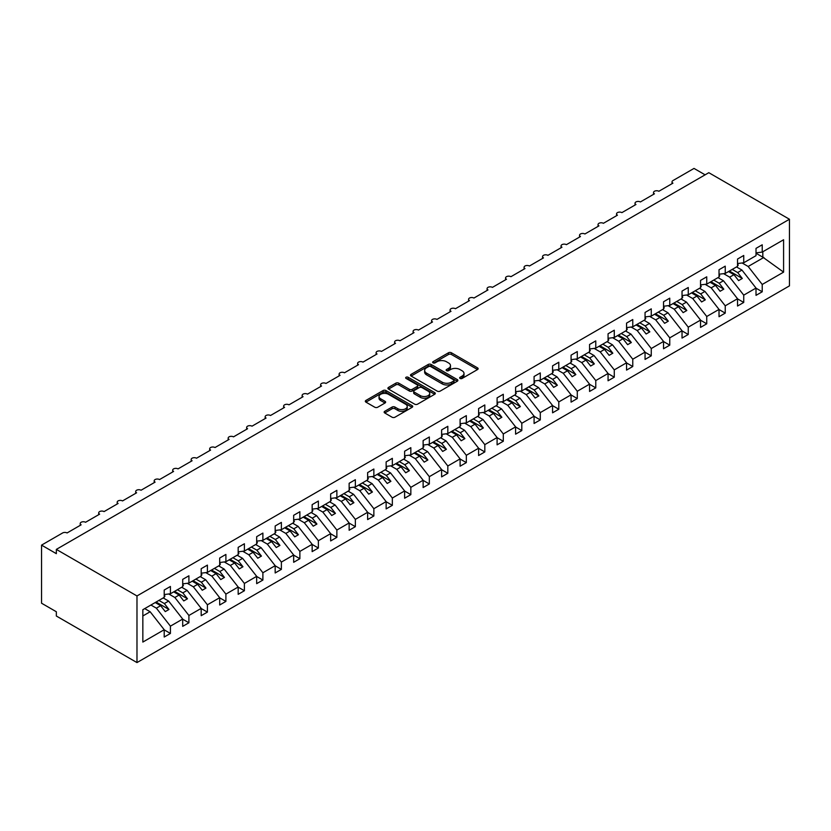 <?xml version="1.0" encoding="UTF-8"?>
<svg xmlns="http://www.w3.org/2000/svg" width="831" height="831" viewBox="0 0 831 831"><rect width="100%" height="100%" fill="white"/><g stroke="black" fill="none" stroke-linecap="round" stroke-linejoin="round"><path stroke-width="1.25" d="M460.073 378.448A1.433 0.831 0 0 0 462.109 378.448L477.534 369.546A2.057 1.184 0 0 0 478.137 368.704A2.057 1.184 0 0 0 477.534 367.863L451.399 352.77A2.057 1.184 0 0 0 448.491 352.77L433.065 361.682A1.433 0.831 0 0 0 432.639 362.274A1.433 0.831 0 0 0 433.065 362.856A1.433 0.831 0 0 0 435.101 362.856L437.096 361.703A6.575 3.791 0 0 1 446.392 361.703L448.563 362.96A6.575 3.791 0 0 1 450.495 365.64A6.575 3.791 0 0 1 448.563 368.33L446.569 369.483A1.433 0.831 0 0 0 446.143 370.065A1.433 0.831 0 0 0 446.569 370.657A1.433 0.831 0 0 0 448.605 370.657L450.599 369.504A6.575 3.791 0 0 1 459.896 369.504L462.067 370.761A6.575 3.791 0 0 1 463.999 373.441A6.575 3.791 0 0 1 462.067 376.121L460.073 377.274A1.433 0.831 0 0 0 459.657 377.866A1.433 0.831 0 0 0 460.073 378.448L460.073 377.274M384.743 411.303A2.057 1.184 0 0 0 384.14 412.134A2.057 1.184 0 0 0 384.743 412.976L392.076 417.214A2.057 1.184 0 0 0 394.974 417.214L412.114 407.315A2.057 1.184 0 0 0 412.716 406.473A2.057 1.184 0 0 0 412.114 405.642L385.979 390.549A2.057 1.184 0 0 0 383.07 390.549L365.931 400.438A2.057 1.184 0 0 0 365.328 401.28A2.057 1.184 0 0 0 365.931 402.121L374.791 407.232A2.057 1.184 0 0 0 377.7 407.232L385.033 402.993A2.057 1.184 0 0 0 385.636 402.162A2.057 1.184 0 0 0 385.033 401.321L380.64 398.787A5.495 3.168 0 0 1 379.029 396.543A5.495 3.168 0 0 1 382.416 393.614A5.495 3.168 0 0 1 388.409 394.299L405.611 404.23A5.495 3.168 0 0 1 407.221 406.473A5.495 3.168 0 0 1 403.835 409.413A5.495 3.168 0 0 1 397.841 408.717L394.974 407.065A2.057 1.184 0 0 0 392.076 407.065L384.743 411.303L384.743 412.976M789.45 219.249L136.98 595.952L136.98 662.577L789.45 285.874L789.45 219.249L708.812 172.692L56.342 549.395L56.342 553.664L41.55 545.126L62.637 532.951A3.137 1.807 0 0 1 67.072 532.951L81.126 524.839A3.137 1.807 0 0 1 80.212 523.551A3.137 1.807 0 0 1 82.144 521.878A3.137 1.807 0 0 1 85.562 522.273L99.627 514.16A3.137 1.807 0 0 1 98.702 512.883A3.137 1.807 0 0 1 100.644 511.2A3.137 1.807 0 0 1 104.062 511.595L118.116 503.482A3.137 1.807 0 0 1 117.192 502.204A3.137 1.807 0 0 1 119.134 500.522A3.137 1.807 0 0 1 122.552 500.916L136.606 492.804A3.137 1.807 0 0 1 135.692 491.526A3.137 1.807 0 0 1 137.624 489.854A3.137 1.807 0 0 1 141.052 490.238L155.106 482.125A3.137 1.807 0 0 1 154.182 480.848A3.137 1.807 0 0 1 156.124 479.175A3.137 1.807 0 0 1 159.542 479.56L173.596 471.447A3.137 1.807 0 0 1 172.682 470.169A3.137 1.807 0 0 1 174.614 468.497A3.137 1.807 0 0 1 178.031 468.892L192.096 460.769A3.137 1.807 0 0 1 191.172 459.491A3.137 1.807 0 0 1 193.114 457.819A3.137 1.807 0 0 1 196.531 458.213L210.586 450.09A3.137 1.807 0 0 1 209.672 448.813A3.137 1.807 0 0 1 211.604 447.14A3.137 1.807 0 0 1 215.021 447.535L229.076 439.412A3.137 1.807 0 0 1 228.161 438.134A3.137 1.807 0 0 1 230.094 436.462A3.137 1.807 0 0 1 233.521 436.857L247.576 428.744A3.137 1.807 0 0 1 246.651 427.456A3.137 1.807 0 0 1 248.594 425.784A3.137 1.807 0 0 1 252.011 426.178L266.065 418.066A3.137 1.807 0 0 1 265.151 416.778A3.137 1.807 0 0 1 267.083 415.105A3.137 1.807 0 0 1 270.511 415.5L284.566 407.387A3.137 1.807 0 0 1 283.641 406.099A3.137 1.807 0 0 1 285.584 404.427A3.137 1.807 0 0 1 289.001 404.822L303.055 396.709A3.137 1.807 0 0 1 302.141 395.421A3.137 1.807 0 0 1 304.073 393.749A3.137 1.807 0 0 1 307.491 394.143L321.545 386.031A3.137 1.807 0 0 1 320.631 384.753A3.137 1.807 0 0 1 322.573 383.07A3.137 1.807 0 0 1 325.991 383.465L340.045 375.352A3.137 1.807 0 0 1 339.121 374.075A3.137 1.807 0 0 1 341.063 372.392A3.137 1.807 0 0 1 344.481 372.787L358.535 364.674A3.137 1.807 0 0 1 357.621 363.396A3.137 1.807 0 0 1 359.553 361.724A3.137 1.807 0 0 1 362.981 362.108L377.035 353.996A3.137 1.807 0 0 1 376.111 352.718A3.137 1.807 0 0 1 378.053 351.046A3.137 1.807 0 0 1 381.471 351.43L395.525 343.317A3.137 1.807 0 0 1 394.611 342.04A3.137 1.807 0 0 1 396.543 340.367A3.137 1.807 0 0 1 399.96 340.762L414.025 332.639A3.137 1.807 0 0 1 413.1 331.361A3.137 1.807 0 0 1 415.043 329.689A3.137 1.807 0 0 1 418.46 330.084L432.515 321.961A3.137 1.807 0 0 1 431.59 320.683A3.137 1.807 0 0 1 433.533 319.011A3.137 1.807 0 0 1 436.95 319.405L451.004 311.293A3.137 1.807 0 0 1 450.09 310.005A3.137 1.807 0 0 1 452.022 308.332A3.137 1.807 0 0 1 455.45 308.727L469.505 300.614A3.137 1.807 0 0 1 468.58 299.326A3.137 1.807 0 0 1 470.523 297.654A3.137 1.807 0 0 1 473.94 298.049L487.994 289.936A3.137 1.807 0 0 1 487.08 288.648A3.137 1.807 0 0 1 489.012 286.975A3.137 1.807 0 0 1 492.44 287.37L506.495 279.258A3.137 1.807 0 0 1 505.57 277.97A3.137 1.807 0 0 1 507.512 276.297A3.137 1.807 0 0 1 510.93 276.692L524.984 268.579A3.137 1.807 0 0 1 524.07 267.302A3.137 1.807 0 0 1 526.002 265.619A3.137 1.807 0 0 1 529.42 266.013L543.474 257.901A3.137 1.807 0 0 1 542.56 256.623A3.137 1.807 0 0 1 544.492 254.94A3.137 1.807 0 0 1 547.92 255.335L561.974 247.223A3.137 1.807 0 0 1 561.05 245.945A3.137 1.807 0 0 1 562.992 244.272A3.137 1.807 0 0 1 566.41 244.657L580.464 236.544A3.137 1.807 0 0 1 579.55 235.266A3.137 1.807 0 0 1 581.482 233.594A3.137 1.807 0 0 1 584.91 233.978L598.964 225.866A3.137 1.807 0 0 1 598.04 224.588A3.137 1.807 0 0 1 599.982 222.916A3.137 1.807 0 0 1 603.399 223.31L617.454 215.187A3.137 1.807 0 0 1 616.54 213.91A3.137 1.807 0 0 1 618.472 212.237A3.137 1.807 0 0 1 621.889 212.632L635.954 204.509A3.137 1.807 0 0 1 635.029 203.231A3.137 1.807 0 0 1 636.972 201.559A3.137 1.807 0 0 1 640.389 201.954L654.444 193.831A3.137 1.807 0 0 1 653.519 192.553A3.137 1.807 0 0 1 655.462 190.881A3.137 1.807 0 0 1 658.879 191.275L672.933 183.163A3.137 1.807 180 0 1 672.019 181.875A3.137 1.807 180 0 1 672.933 180.597L694.02 168.423L705.114 174.832M136.98 595.952L56.342 549.395M437.241 391.131A2.057 1.184 0 0 0 440.139 391.131L457.279 381.242A2.057 1.184 0 0 0 457.881 380.401A2.057 1.184 0 0 0 457.279 379.559L431.144 364.466A2.057 1.184 0 0 0 428.235 364.466L411.096 374.365A2.057 1.184 0 0 0 410.493 375.207A2.057 1.184 0 0 0 411.096 376.038L437.241 391.131M406.66 378.759A1.433 0.831 0 0 1 408.125 378.967L408.125 377.253L434.696 392.606A2.057 1.184 0 0 1 435.299 393.437A2.057 1.184 0 0 1 434.696 394.278L417.557 404.167A2.057 1.184 0 0 1 414.659 404.167L388.513 389.085L388.513 387.402A2.057 1.184 0 0 0 387.911 388.243A2.057 1.184 0 0 0 388.513 389.085M388.513 387.402L395.847 383.164A2.057 1.184 0 0 1 398.755 383.164L409.351 389.292A2.057 1.184 0 0 0 412.259 389.292L417.12 386.477A2.057 1.184 0 0 0 417.723 385.646A2.057 1.184 0 0 0 417.12 384.805L406.089 378.427A1.433 0.831 0 0 1 405.663 377.845A1.433 0.831 0 0 1 406.556 377.077A1.433 0.831 0 0 1 408.125 377.253M142.839 615.968L150.151 611.751L164.206 629.732L142.839 642.072L142.839 609.694L164.206 597.354L164.206 590.052L170.417 586.468L170.417 593.77L164.206 594.549M170.417 593.77L182.695 586.676L182.695 579.373L188.907 575.79L188.907 583.092L182.695 583.871M188.907 583.092L201.195 576.008L201.195 568.695L207.407 565.111L207.407 572.414L201.195 573.193M207.407 572.414L219.685 565.329L219.685 558.027L225.897 554.433L225.897 561.735L219.685 562.514M225.897 561.735L238.175 554.651L238.175 547.349L244.397 543.754L244.397 551.057L238.175 551.836M244.397 551.057L256.675 543.973L256.675 536.67L262.887 533.076L262.887 540.379L256.675 541.158M262.887 540.379L275.165 533.294L275.165 525.992L281.377 522.398L281.377 529.711L275.165 530.479M281.377 529.711L293.665 522.616L293.665 515.313L299.877 511.73L299.877 519.032L293.665 519.801M299.877 519.032L312.155 511.938L312.155 504.635L318.366 501.051L318.366 508.354L312.155 509.123M318.366 508.354L330.645 501.259L330.645 493.957L336.867 490.373L336.867 497.676L330.645 498.444M336.867 497.676L349.145 490.581L349.145 483.278L355.356 479.695L355.356 486.997L349.145 487.766M355.356 486.997L367.634 479.903L367.634 472.6L373.857 469.016L373.857 476.319L367.634 477.098M373.857 476.319L386.135 469.224L386.135 461.922L392.346 458.338L392.346 465.64L386.135 466.42M392.346 465.64L404.624 458.556L404.624 451.243L410.836 447.66L410.836 454.962L404.624 455.741M410.836 454.962L423.124 447.878L423.124 440.575L429.336 436.981L429.336 444.284L423.124 445.063M429.336 444.284L441.614 437.199L441.614 429.897L447.826 426.303L447.826 433.605L441.614 434.384M447.826 433.605L460.104 426.521L460.104 419.219L466.326 415.625L466.326 422.927L460.104 423.706M466.326 422.927L478.604 415.843L478.604 408.54L484.816 404.946L484.816 412.249L478.604 413.028M484.816 412.249L497.094 405.164L497.094 397.862L503.306 394.268L503.306 401.581L497.094 402.349M503.306 401.581L515.594 394.486L515.594 387.184L521.806 383.6L521.806 390.902L515.594 391.671M521.806 390.902L534.084 383.808L534.084 376.505L540.295 372.922L540.295 380.224L534.084 380.993M540.295 380.224L552.573 373.129L552.573 365.827L558.796 362.243L558.796 369.546L552.573 370.314M558.796 369.546L571.074 362.451L571.074 355.149L577.285 351.565L577.285 358.867L571.074 359.636M577.285 358.867L589.563 351.773L589.563 344.47L595.775 340.887L595.775 348.189L589.563 348.968M595.775 348.189L608.063 341.094L608.063 333.792L614.275 330.208L614.275 337.511L608.063 338.29M614.275 337.511L626.553 330.426L626.553 323.114L632.765 319.53L632.765 326.832L626.553 327.611M632.765 326.832L645.053 319.748L645.053 312.446L651.265 308.852L651.265 316.154L645.053 316.933M651.265 316.154L663.543 309.07L663.543 301.767L669.755 298.173L669.755 305.476L663.543 306.255M669.755 305.476L682.033 298.391L682.033 291.089L688.255 287.495L688.255 294.797L682.033 295.576M688.255 294.797L700.533 287.713L700.533 280.411L706.745 276.816L706.745 284.129L700.533 284.898M706.745 284.129L719.023 277.035L719.023 269.732L725.234 266.149L725.234 273.451L719.023 274.22M725.234 273.451L737.523 266.356L737.523 259.054L743.735 255.47L743.735 262.773L737.523 263.541M164.206 629.856L170.417 633.451L170.417 626.148L182.695 619.053L168.641 601.073L163.208 597.936M150.92 605.02L156.363 608.167L170.417 626.148M182.695 619.188L188.907 622.772L188.907 615.47L201.195 608.375L187.131 590.394L181.698 587.257M168.776 593.978L174.853 597.489L188.907 615.47M201.195 608.51L207.407 612.094L207.407 604.791L219.685 597.697L205.631 579.716L200.188 576.579M187.266 583.3L193.353 586.811L207.407 604.791M219.685 597.832L225.897 601.415L225.897 594.113L238.175 587.018L224.121 569.038L218.688 565.901M205.766 572.621L211.843 576.132L225.897 594.113M238.175 587.153L244.397 590.737L244.397 583.435L256.675 576.35L242.621 558.359L237.178 555.222M224.256 561.943L230.332 565.454L244.397 583.435M256.675 576.475L262.887 580.059L262.887 572.756L275.165 565.672L261.111 547.691L255.678 544.544M242.745 551.265L248.833 554.776L262.887 572.756M275.165 565.797L281.377 569.38L281.377 562.078L293.665 554.994L279.611 537.013L274.168 533.866M261.246 540.586L267.322 544.097L281.377 562.078M293.665 555.118L299.877 558.702L299.877 551.4L312.155 544.315L298.1 526.335L292.657 523.198M279.735 529.908L285.822 533.419L299.877 551.4M312.155 544.44L318.366 548.024L318.366 540.721L330.645 533.637L316.59 515.656L311.158 512.519M298.236 519.23L304.312 522.741L318.366 540.721M330.645 533.762L336.867 537.356L336.867 530.043L349.145 522.959L335.09 504.978L329.647 501.841M316.725 508.551L322.812 512.062L336.867 530.043M349.145 523.083L355.356 526.677L355.356 519.375L367.634 512.28L353.58 494.3L348.147 491.163M335.215 497.883L341.302 501.394L355.356 519.375M367.634 512.405L373.857 515.999L373.857 508.697L386.135 501.602L372.08 483.621L366.637 480.484M353.715 487.205L359.792 490.716L373.857 508.697M386.135 501.727L392.346 505.321L392.346 498.018L404.624 490.924L390.57 472.943L385.137 469.806M372.205 476.527L378.292 480.038L392.346 498.018M404.624 491.059L410.836 494.642L410.836 487.34L423.124 480.245L409.06 462.265L403.627 459.128M390.705 465.848L396.782 469.359L410.836 487.34M423.124 480.38L429.336 483.964L429.336 476.662L441.614 469.567L427.56 451.586L422.117 448.449M409.195 455.17L415.282 458.681L429.336 476.662M441.614 469.702L447.826 473.286L447.826 465.983L460.104 458.889L446.05 440.908L440.617 437.771M427.695 444.492L433.772 448.002L447.826 465.983M460.104 459.024L466.326 462.607L466.326 455.305L478.604 448.221L464.55 430.24L459.107 427.092M446.185 433.813L452.261 437.324L466.326 455.305M478.604 448.345L484.816 451.929L484.816 444.627L497.094 437.542L483.04 419.562L477.607 416.414M464.674 423.135L470.762 426.646L484.816 444.627M497.094 437.667L503.306 441.251L503.306 433.948L515.594 426.864L501.529 408.883L496.097 405.736M483.175 412.456L489.251 415.967L503.306 433.948M515.594 426.989L521.806 430.572L521.806 423.27L534.084 416.186L520.029 398.205L514.586 395.068M501.664 401.778L507.751 405.289L521.806 423.27M534.084 416.31L540.295 419.904L540.295 412.591L552.573 405.507L538.519 387.526L533.087 384.389M520.164 391.1L526.241 394.611L540.295 412.591M552.573 405.632L558.796 409.226L558.796 401.924L571.074 394.829L557.019 376.848L551.576 373.711M538.654 380.421L544.741 383.932L558.796 401.924M571.074 394.954L577.285 398.548L577.285 391.245L589.563 384.151L575.509 366.17L570.076 363.033M557.144 369.753L563.231 373.264L577.285 391.245M589.563 384.275L595.775 387.869L595.775 380.567L608.063 373.472L594.009 355.491L588.566 352.354M575.644 359.075L581.721 362.586L595.775 380.567M608.063 373.597L614.275 377.191L614.275 369.888L626.553 362.794L612.499 344.813L607.066 341.676M594.134 348.397L600.221 351.908L614.275 369.888M626.553 362.929L632.765 366.513L632.765 359.21L645.053 352.115L630.989 334.135L625.556 330.998M612.634 337.718L618.711 341.229L632.765 359.21M645.053 352.251L651.265 355.834L651.265 348.532L663.543 341.437L649.489 323.456L644.046 320.319M631.124 327.04L637.211 330.551L651.265 348.532M663.543 341.572L669.755 345.156L669.755 337.853L682.033 330.759L667.979 312.778L662.546 309.641M649.624 316.362L655.701 319.873L669.755 337.853M682.033 330.894L688.255 334.478L688.255 327.175L700.533 320.091L686.479 302.11L681.036 298.963M668.114 305.683L674.19 309.194L688.255 327.175M700.533 320.215L706.745 323.799L706.745 316.497L719.023 309.412L704.968 291.432L699.536 288.284M686.603 295.005L692.69 298.516L706.745 316.497M719.023 309.537L725.234 313.121L725.234 305.818L737.523 298.734L723.458 280.753L718.026 277.616M705.103 284.327L711.18 287.838L725.234 305.818M737.523 298.859L743.735 302.442L743.735 295.14L756.013 288.056L756.013 295.358L762.224 291.774L762.224 284.462L783.591 272.132L762.816 257.174L762.816 251.751M723.593 273.648L729.68 277.159L743.735 295.14M743.735 262.773L756.013 255.678L756.013 248.376L762.224 244.792L762.224 252.094L756.013 252.863M756.013 288.18L762.224 291.774M742.093 262.97L748.17 266.481L762.224 284.462M41.55 545.126L41.55 603.213L56.342 611.751L56.342 616.02L136.98 662.577M150.151 611.751L144.708 608.614M170.417 633.451L164.206 637.034L164.206 629.732M188.907 622.772L182.695 626.356L182.695 619.053M207.407 612.094L201.195 615.678L201.195 608.375M225.897 601.415L219.685 604.999L219.685 597.697M244.397 590.737L238.175 594.331L238.175 587.018M262.887 580.059L256.675 583.653L256.675 576.35M281.377 569.38L275.165 572.975L275.165 565.672M299.877 558.702L293.665 562.296L293.665 554.994M318.366 548.024L312.155 551.618L312.155 544.315M336.867 537.356L330.645 540.939L330.645 533.637M355.356 526.677L349.145 530.261L349.145 522.959M373.857 515.999L367.634 519.583L367.634 512.28M392.346 505.321L386.135 508.904L386.135 501.602M410.836 494.642L404.624 498.226L404.624 490.924M429.336 483.964L423.124 487.548L423.124 480.245M447.826 473.286L441.614 476.869L441.614 469.567M466.326 462.607L460.104 466.201L460.104 458.889M484.816 451.929L478.604 455.523L478.604 448.221M503.306 441.251L497.094 444.845L497.094 437.542M521.806 430.572L515.594 434.166L515.594 426.864M540.295 419.904L534.084 423.488L534.084 416.186M558.796 409.226L552.573 412.81L552.573 405.507M577.285 398.548L571.074 402.131L571.074 394.829M595.775 387.869L589.563 391.453L589.563 384.151M614.275 377.191L608.063 380.775L608.063 373.472M632.765 366.513L626.553 370.096L626.553 362.794M651.265 355.834L645.053 359.418L645.053 352.115M669.755 345.156L663.543 348.75L663.543 341.437M688.255 334.478L682.033 338.072L682.033 330.759M706.745 323.799L700.533 327.393L700.533 320.091M725.234 313.121L719.023 316.715L719.023 309.412M743.735 302.442L737.523 306.037L737.523 298.734M762.224 252.094L783.591 239.754L783.591 272.132M156.363 608.167L160.653 605.685L165.276 611.606L168.973 609.466L164.351 603.555L168.641 601.073M155.21 602.548L160.653 605.685M158.908 600.408L164.351 603.555M174.853 597.489L179.143 595.006L183.765 600.927L187.474 598.787L182.841 592.877L187.131 590.394M173.71 591.869L179.143 595.006M177.408 589.73L182.841 592.877M193.353 586.811L197.643 584.328L202.265 590.249L205.963 588.109L201.341 582.199L205.631 579.716M192.2 581.191L197.643 584.328M195.898 579.062L201.341 582.199M211.843 576.132L216.133 573.65L220.755 579.571L224.453 577.431L219.831 571.52L224.121 569.038M210.7 570.513L216.133 573.65M214.398 568.383L219.831 571.52M230.332 565.454L234.633 562.982L239.255 568.892L242.953 566.752L238.331 560.842L242.621 558.359M229.19 559.834L234.633 562.982M232.888 557.705L238.331 560.842M248.833 554.776L253.123 552.303L257.745 558.214L261.443 556.084L256.821 550.164L261.111 547.691M247.68 549.156L253.123 552.303M251.388 547.027L256.821 550.164M267.322 544.097L271.612 541.625L276.245 547.536L279.943 545.406L275.31 539.485L279.611 537.013M266.18 538.478L271.612 541.625M269.878 536.348L275.31 539.485M285.822 533.419L290.112 530.947L294.735 536.857L298.433 534.728L293.81 528.807L298.1 526.335M284.669 527.81L290.112 530.947M288.367 525.67L293.81 528.807M304.312 522.741L308.602 520.268L313.225 526.179L316.923 524.049L312.3 518.129L316.59 515.656M303.17 517.131L308.602 520.268M306.868 514.991L312.3 518.129M322.812 512.062L327.102 509.59L331.725 515.5L335.423 513.371L330.8 507.45L335.09 504.978M321.659 506.453L327.102 509.59M325.357 504.313L330.8 507.45M341.302 501.394L345.592 498.912L350.215 504.833L353.913 502.693L349.29 496.772L353.58 494.3M340.159 495.775L345.592 498.912M343.857 493.635L349.29 496.772M359.792 490.716L364.082 488.233L368.715 494.154L372.413 492.014L367.79 486.104L372.08 483.621M358.649 485.096L364.082 488.233M362.347 482.956L367.79 486.104M378.292 480.038L382.582 477.555L387.204 483.476L390.902 481.336L386.28 475.425L390.57 472.943M377.139 474.418L382.582 477.555M380.837 472.278L386.28 475.425M396.782 469.359L401.072 466.877L405.694 472.797L409.403 470.658L404.77 464.747L409.06 462.265M395.639 463.74L401.072 466.877M399.337 461.61L404.77 464.747M415.282 458.681L419.572 456.198L424.194 462.119L427.892 459.979L423.27 454.069L427.56 451.586M414.129 453.061L419.572 456.198M417.827 450.932L423.27 454.069M433.772 448.002L438.062 445.52L442.684 451.441L446.382 449.301L441.76 443.39L446.05 440.908M432.629 442.383L438.062 445.52M436.327 440.253L441.76 443.39M452.261 437.324L456.562 434.852L461.184 440.762L464.882 438.633L460.26 432.712L464.55 430.24M451.119 431.705L456.562 434.852M454.817 429.575L460.26 432.712M470.762 426.646L475.052 424.174L479.674 430.084L483.372 427.955L478.749 422.034L483.04 419.562M469.608 421.026L475.052 424.174M473.317 418.897L478.749 422.034M489.251 415.967L493.541 413.495L498.174 419.406L501.872 417.276L497.239 411.355L501.529 408.883M488.109 410.358L493.541 413.495M491.807 408.218L497.239 411.355M507.751 405.289L512.041 402.817L516.664 408.727L520.362 406.598L515.739 400.677L520.029 398.205M506.598 399.68L512.041 402.817M510.296 397.54L515.739 400.677M526.241 394.611L530.531 392.139L535.154 398.049L538.852 395.92L534.229 389.999L538.519 387.526M525.099 389.001L530.531 392.139M528.796 386.862L534.229 389.999M544.741 383.932L549.031 381.46L553.654 387.381L557.352 385.241L552.729 379.32L557.019 376.848M543.588 378.323L549.031 381.46M547.286 376.183L552.729 379.32M563.231 373.264L567.521 370.782L572.144 376.703L575.841 374.563L571.219 368.652L575.509 366.17M562.088 367.645L567.521 370.782M565.786 365.505L571.219 368.652M581.721 362.586L586.011 360.103L590.644 366.024L594.342 363.885L589.719 357.974L594.009 355.491M580.578 356.966L586.011 360.103M584.276 354.827L589.719 357.974M600.221 351.908L604.511 349.425L609.133 355.346L612.831 353.206L608.209 347.296L612.499 344.813M599.068 346.288L604.511 349.425M602.766 344.148L608.209 347.296M618.711 341.229L623.001 338.747L627.623 344.668L631.331 342.528L626.699 336.617L630.989 334.135M617.568 335.61L623.001 338.747M621.266 333.48L626.699 336.617M637.211 330.551L641.501 328.068L646.123 333.989L649.821 331.849L645.199 325.939L649.489 323.456M636.058 324.931L641.501 328.068M639.756 322.802L645.199 325.939M655.701 319.873L659.991 317.4L664.613 323.311L668.311 321.171L663.689 315.261L667.979 312.778M654.558 314.253L659.991 317.4M658.256 312.124L663.689 315.261M674.19 309.194L678.491 306.722L683.113 312.633L686.811 310.503L682.189 304.582L686.479 302.11M673.048 303.575L678.491 306.722M676.746 301.445L682.189 304.582M692.69 298.516L696.98 296.044L701.603 301.954L705.301 299.825L700.678 293.904L704.968 291.432M691.537 292.896L696.98 296.044M695.246 290.767L700.678 293.904M711.18 287.838L715.47 285.365L720.103 291.276L723.801 289.146L719.168 283.226L723.458 280.753M710.038 282.228L715.47 285.365M713.736 280.089L719.168 283.226M729.68 277.159L733.97 274.687L738.593 280.598L742.291 278.468L737.668 272.547L741.958 270.075L736.515 266.938M728.527 271.55L733.97 274.687M732.225 269.41L737.668 272.547M741.958 270.075L756.013 288.056M748.17 266.481L763.855 257.433M756.013 253.247L762.816 257.174M729.421 271.031L742.291 278.468M710.921 281.709L723.801 289.146M692.431 292.387L705.301 299.825M673.931 303.066L686.811 310.503M655.441 313.744L668.311 321.171M636.951 324.422L649.821 331.849M618.451 335.101L631.331 342.528M599.961 345.779L612.831 353.206M581.461 356.457L594.342 363.885M562.971 367.136L575.841 374.563M544.482 377.804L557.352 385.241M525.981 388.482L538.852 395.92M507.492 399.16L520.362 406.598M488.992 409.839L501.872 417.276M470.502 420.517L483.372 427.955M452.012 431.196L464.882 438.633M433.512 441.874L446.382 449.301M415.022 452.552L427.892 459.979M396.522 463.231L409.403 470.658M378.032 473.909L390.902 481.336M359.532 484.587L372.413 492.014M341.042 495.266L353.913 502.693M322.553 505.934L335.423 513.371M304.053 516.612L316.923 524.049M285.563 527.29L298.433 534.728M267.063 537.969L279.943 545.406M248.573 548.647L261.443 556.084M230.083 559.325L242.953 566.752M211.583 570.004L224.453 577.431M193.093 580.682L205.963 588.109M174.593 591.36L187.474 598.787M156.103 602.039L168.973 609.466M460.654 378.656L462.067 377.835A6.575 3.791 0 0 0 463.999 375.155L463.999 373.441M450.495 365.64L450.495 367.354A6.575 3.791 0 0 1 448.563 370.034L447.14 370.855M477.534 367.863L477.534 369.546L451.399 354.484A2.057 1.184 0 0 0 448.491 354.484L433.637 363.064M457.247 381.252L431.144 366.18A2.057 1.184 0 0 0 428.235 366.18L411.127 376.059M453.653 380.993A1.433 0.831 0 0 0 454.069 380.401A1.433 0.831 0 0 0 453.653 379.819L430.707 366.564A1.433 0.831 0 0 0 428.671 366.564L426.563 367.78A6.575 3.791 0 0 0 424.641 370.47A6.575 3.791 0 0 0 426.563 373.15L442.248 382.208A6.575 3.791 0 0 0 451.545 382.208L453.653 380.993L453.653 382.696A1.433 0.831 0 0 0 454.069 382.115L454.069 380.401M424.641 370.47L424.641 372.174A6.575 3.791 0 0 0 426.563 374.854L426.563 373.15M453.653 382.696L451.545 383.912A6.575 3.791 0 0 1 442.248 383.912L426.563 374.854M388.544 389.095L395.847 384.878L395.847 383.164M417.723 385.646L417.723 387.35A2.057 1.184 0 0 1 417.12 388.191L412.259 390.996A2.057 1.184 0 0 1 409.351 390.996L398.755 384.878A2.057 1.184 0 0 0 395.847 384.878M408.125 378.967L434.665 394.289M420.361 395.639A5.495 3.168 0 0 0 426.345 396.325A5.495 3.168 0 0 0 429.731 393.395A5.495 3.168 0 0 0 428.121 391.152L422.065 387.651A2.057 1.184 0 0 0 419.156 387.651L414.295 390.466A2.057 1.184 0 0 0 413.693 391.297A2.057 1.184 0 0 0 414.295 392.139L420.361 395.639L420.361 397.353A5.495 3.168 0 0 0 426.345 398.039A5.495 3.168 0 0 0 429.731 395.109L429.731 393.395M413.693 391.297L413.693 393.011A2.057 1.184 0 0 0 414.295 393.852L414.295 392.139M420.361 397.353L414.295 393.852M407.221 406.473L407.221 408.187A5.495 3.168 0 0 1 403.835 411.116A5.495 3.168 0 0 1 397.841 410.431L394.974 408.769A2.057 1.184 0 0 0 392.076 408.769L384.763 412.986M379.029 396.543L379.029 398.246A5.495 3.168 0 0 0 380.64 400.49L380.64 398.787M385.002 403.014L380.64 400.49M412.083 407.335L385.979 392.253A2.057 1.184 0 0 0 383.07 392.253L365.962 402.131M737.523 264.071L738.26 265.11L737.523 265.536M738.26 265.11L737.523 265.878M719.023 274.749L719.76 275.788L719.023 276.214M719.76 275.788L719.023 276.557M700.533 285.428L701.271 286.466L700.533 286.892M701.271 286.466L700.533 287.225M682.033 296.106L682.781 297.145L682.033 297.571M682.781 297.145L682.033 297.903M663.543 306.784L664.281 307.823L663.543 308.249M664.281 307.823L663.543 308.581M645.053 317.463L645.791 318.502L645.053 318.927M645.791 318.502L645.053 319.26M626.553 328.141L627.291 329.18L626.553 329.606M627.291 329.18L626.553 329.938M608.063 338.809L608.801 339.858L608.063 340.284M608.801 339.858L608.063 340.617M589.563 349.487L590.301 350.537L589.563 350.962M590.301 350.537L589.563 351.295M571.074 360.166L571.811 361.205L571.074 361.641M571.811 361.205L571.074 361.973M552.573 370.844L553.321 371.883L552.573 372.309M553.321 371.883L552.573 372.652M534.084 381.522L534.821 382.561L534.084 382.987M534.821 382.561L534.084 383.33M515.594 392.201L516.331 393.24L515.594 393.665M516.331 393.24L515.594 394.008M497.094 402.879L497.831 403.918L497.094 404.344M497.831 403.918L497.094 404.676M478.604 413.558L479.342 414.596L478.604 415.022M479.342 414.596L478.604 415.355M460.104 424.236L460.852 425.275L460.104 425.701M460.852 425.275L460.104 426.033M441.614 434.914L442.352 435.953L441.614 436.379M442.352 435.953L441.614 436.711M423.124 445.593L423.862 446.631L423.124 447.057M423.862 446.631L423.124 447.39M404.624 456.261L405.362 457.31L404.624 457.736M405.362 457.31L404.624 458.068M386.135 466.939L386.872 467.988L386.135 468.414M386.872 467.988L386.135 468.746M367.634 477.617L368.382 478.656L367.634 479.092M368.382 478.656L367.634 479.425M349.145 488.296L349.882 489.334L349.145 489.771M349.882 489.334L349.145 490.103M330.645 498.974L331.392 500.013L330.645 500.439M331.392 500.013L330.645 500.781M312.155 509.652L312.892 510.691L312.155 511.117M312.892 510.691L312.155 511.46M293.665 520.331L294.403 521.369L293.665 521.795M294.403 521.369L293.665 522.138M275.165 531.009L275.902 532.048L275.165 532.474M275.902 532.048L275.165 532.806M256.675 541.687L257.413 542.726L256.675 543.152M257.413 542.726L256.675 543.484M238.175 552.366L238.923 553.404L238.175 553.83M238.923 553.404L238.175 554.163M219.685 563.044L220.423 564.083L219.685 564.509M220.423 564.083L219.685 564.841M201.195 573.722L201.933 574.761L201.195 575.187M201.933 574.761L201.195 575.519M182.695 584.39L183.433 585.44L182.695 585.865M183.433 585.44L182.695 586.198M164.206 595.069L164.943 596.118L164.206 596.544M164.943 596.118L164.206 596.876M462.067 377.835L462.067 376.121M446.569 370.657L446.569 369.483M448.563 370.034L448.563 368.33M433.065 362.856L433.065 361.682M448.491 354.484L448.491 352.77M451.399 354.484L451.399 352.77M411.096 376.038L411.096 374.365M428.235 366.18L428.235 364.466M431.144 366.18L431.144 364.466M457.279 381.242L457.279 379.559M442.248 383.912L442.248 382.208M451.545 383.912L451.545 382.208M398.755 384.878L398.755 383.164M409.351 390.996L409.351 389.292M412.259 390.996L412.259 389.292M417.12 388.191L417.12 386.477M434.696 394.278L434.696 392.606M392.076 408.769L392.076 407.065M394.974 408.769L394.974 407.065M397.841 410.431L397.841 408.717M385.033 402.993L385.033 401.321M365.931 402.121L365.931 400.438M383.07 392.253L383.07 390.549M385.979 392.253L385.979 390.549M412.114 407.315L412.114 405.642M653.519 194.371L653.519 192.553M672.019 183.693L672.019 181.875M635.029 205.039L635.029 203.231M616.54 215.717L616.54 213.91M598.04 226.396L598.04 224.588M579.55 237.074L579.55 235.266M561.05 247.752L561.05 245.945M542.56 258.431L542.56 256.623M524.07 269.109L524.07 267.302M505.57 279.787L505.57 277.97M487.08 290.466L487.08 288.648M468.58 301.144L468.58 299.326M450.09 311.822L450.09 310.005M431.59 322.501L431.59 320.683M413.1 333.169L413.1 331.361M394.611 343.847L394.611 342.04M376.111 354.525L376.111 352.718M357.621 365.204L357.621 363.396M339.121 375.882L339.121 374.075M320.631 386.56L320.631 384.753M302.141 397.239L302.141 395.421M283.641 407.917L283.641 406.099M265.151 418.595L265.151 416.778M246.651 429.274L246.651 427.456M228.161 439.952L228.161 438.134M209.672 450.62L209.672 448.813M191.172 461.298L191.172 459.491M172.682 471.977L172.682 470.169M154.182 482.655L154.182 480.848M135.692 493.334L135.692 491.526M117.192 504.012L117.192 502.204M98.702 514.69L98.702 512.883M80.212 525.369L80.212 523.551"/></g></svg>
